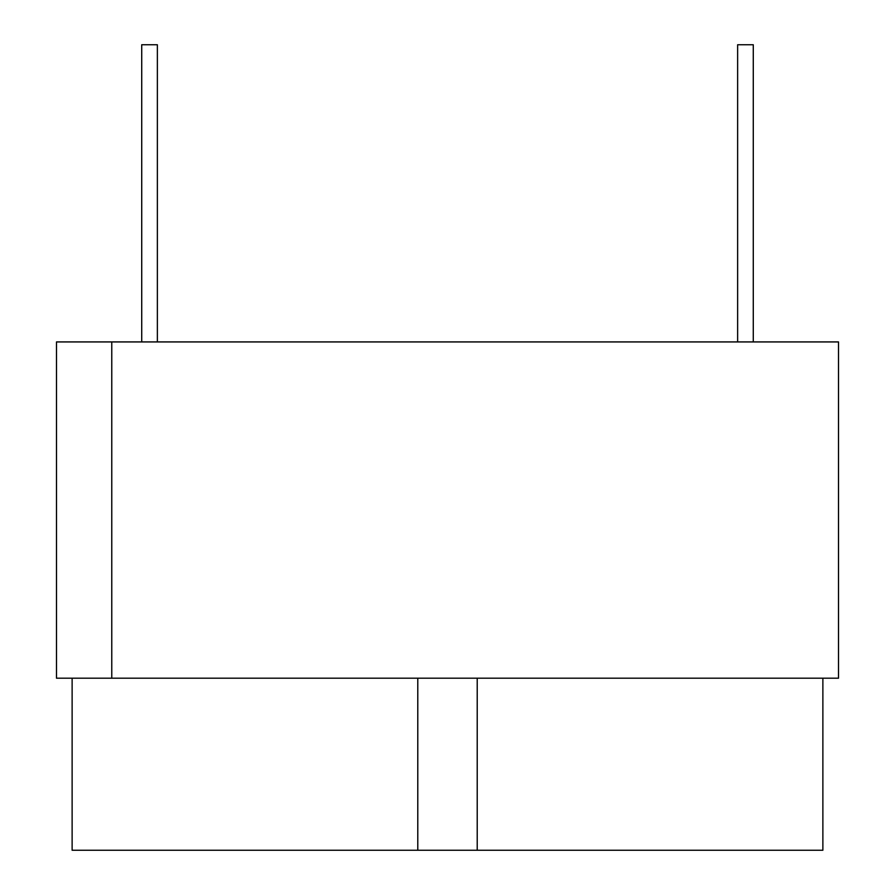 <?xml version="1.0" encoding="UTF-8"?>
<svg xmlns="http://www.w3.org/2000/svg" width="895" height="895" viewBox="0 0 895 895"><rect width="100%" height="100%" fill="white"/><g stroke="black" fill="none" stroke-linecap="round" stroke-linejoin="round"><path stroke-width="1.34" d="M111.774 341.924L111.774 678.197L56.486 678.197L56.486 341.924L838.514 341.924L838.514 678.197L111.774 678.197M141.723 341.924L141.723 44.75L157.363 44.75L157.363 341.924M737.637 341.924L737.637 44.75L753.277 44.75L753.277 341.924M72.126 678.197L72.126 850.25L822.874 850.25L822.874 678.197M477.214 678.197L477.214 850.25M417.786 678.197L417.786 850.25"/></g></svg>
